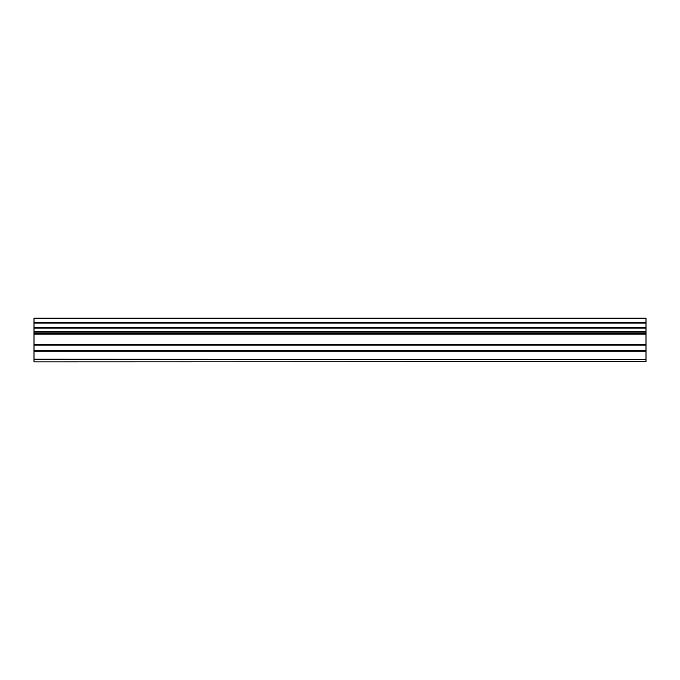 <?xml version="1.0" encoding="UTF-8"?>
<svg xmlns="http://www.w3.org/2000/svg" width="680" height="680" viewBox="0 0 680 680"><rect width="100%" height="100%" fill="white"/><g stroke="black" fill="none" stroke-linecap="round" stroke-linejoin="round"><path stroke-width="1.02" d="M34 350.387L34 332.087L646 332.087L646 350.387L34 350.387L34 359.44L646 359.44L34 359.201M34 361.853L646 361.658L34 361.853M34 318.699L646 318.699L646 318.147L34 318.147L34 332.087M34 361.658L34 359.44M646 318.699L646 322.439L34 322.439M34 323.085L646 323.085L646 322.439M646 323.085L646 327.411L34 327.411M34 328.058L646 328.058L646 327.411M646 328.058L646 331.729L34 331.729M34 351.161L646 351.161L646 350.387M646 351.161L646 359.201M646 359.44L646 361.658M646 344.352L34 344.352M34 333.387L646 333.387M34 345.125L646 345.125M34 334.161L646 334.161"/></g></svg>
